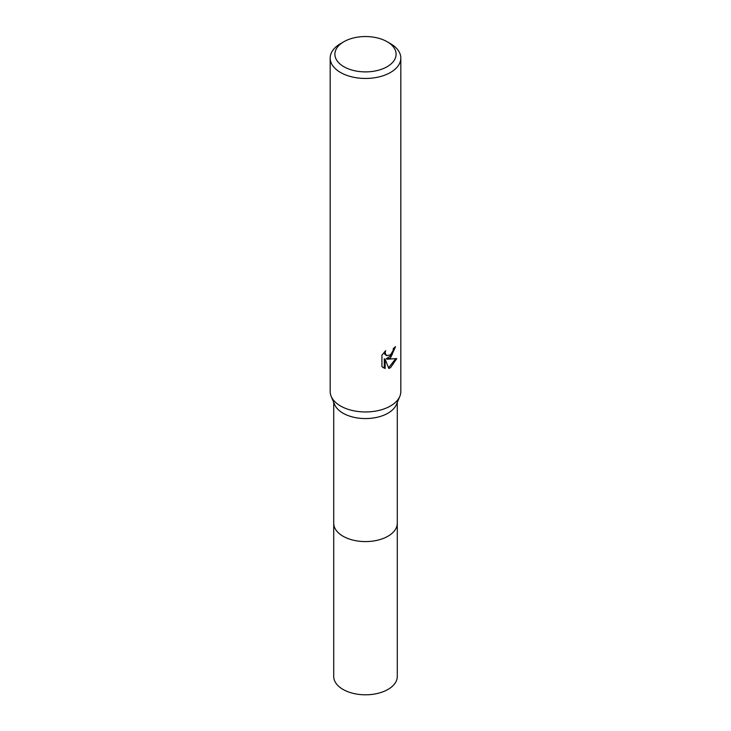 <?xml version="1.0" encoding="UTF-8"?>
<svg xmlns="http://www.w3.org/2000/svg" width="731" height="731" viewBox="0 0 731 731"><rect width="100%" height="100%" fill="white"/><g stroke="black" fill="none" stroke-linecap="round" stroke-linejoin="round"><path stroke-width="1.1" d="M387.138 41.722L390.473 43.65A35.316 20.386 180 0 1 400.816 58.06L400.816 391.569A35.316 20.386 180 0 1 399.811 396.385L396.376 404.554A31.78 18.348 180 0 1 387.969 413.189A31.78 18.348 180 0 1 356.92 417.885A31.78 18.348 180 0 1 334.624 404.554L331.189 396.385A35.316 20.386 180 0 1 330.184 391.569L330.184 58.06A35.316 20.386 180 0 1 340.527 43.65L343.862 41.722A30.601 17.672 180 0 1 387.138 41.722A30.601 17.672 180 0 1 387.138 66.713A30.601 17.672 180 0 1 343.862 66.713A30.601 17.672 180 0 1 343.862 41.722L340.527 43.65M397.28 522.893A31.78 18.348 180 0 1 397.28 523.241A31.78 18.348 180 0 1 387.969 536.216A31.78 18.348 180 0 1 353.338 540.191A31.78 18.348 180 0 1 333.72 523.241A31.78 18.348 180 0 1 333.72 522.893M399.811 396.385A35.316 20.386 180 0 1 390.473 405.988A35.316 20.386 180 0 1 355.96 411.197A35.316 20.386 180 0 1 331.189 396.385M390.473 357.934L387.083 359.204L396.759 358.583L390.473 367.739L388.81 368.433L385.146 359.305L385.146 368.525L381.92 366.624L381.92 355.257L385.639 350.652L385.136 352.909L386.507 355.613L390.473 354.873L393.022 350.798L393.397 348.44A35.316 20.386 0 0 0 395.544 346.649L390.473 357.934M400.816 58.06A35.316 20.386 180 0 1 390.473 72.479A35.316 20.386 180 0 1 351.986 76.901A35.316 20.386 180 0 1 330.184 58.06M394.63 347.463L391.971 355.001L386.251 358.72L387.083 359.204M388.545 367.766L395.654 358.839M383.026 367.565L384.296 368.031L384.296 358.811L385.146 359.305M384.296 368.031L385.146 368.525M386.507 355.613L384.652 354.042L384.305 352.05M333.72 523.241A31.78 18.348 180 0 0 343.031 536.216A31.78 18.348 180 0 0 377.662 540.191A31.78 18.348 180 0 0 397.28 523.241L397.28 676.449A31.78 18.348 180 0 1 377.662 693.408A31.78 18.348 180 0 1 343.031 689.424A31.78 18.348 180 0 1 333.72 676.449L333.72 402.415M397.28 523.241L397.28 402.415"/></g></svg>

